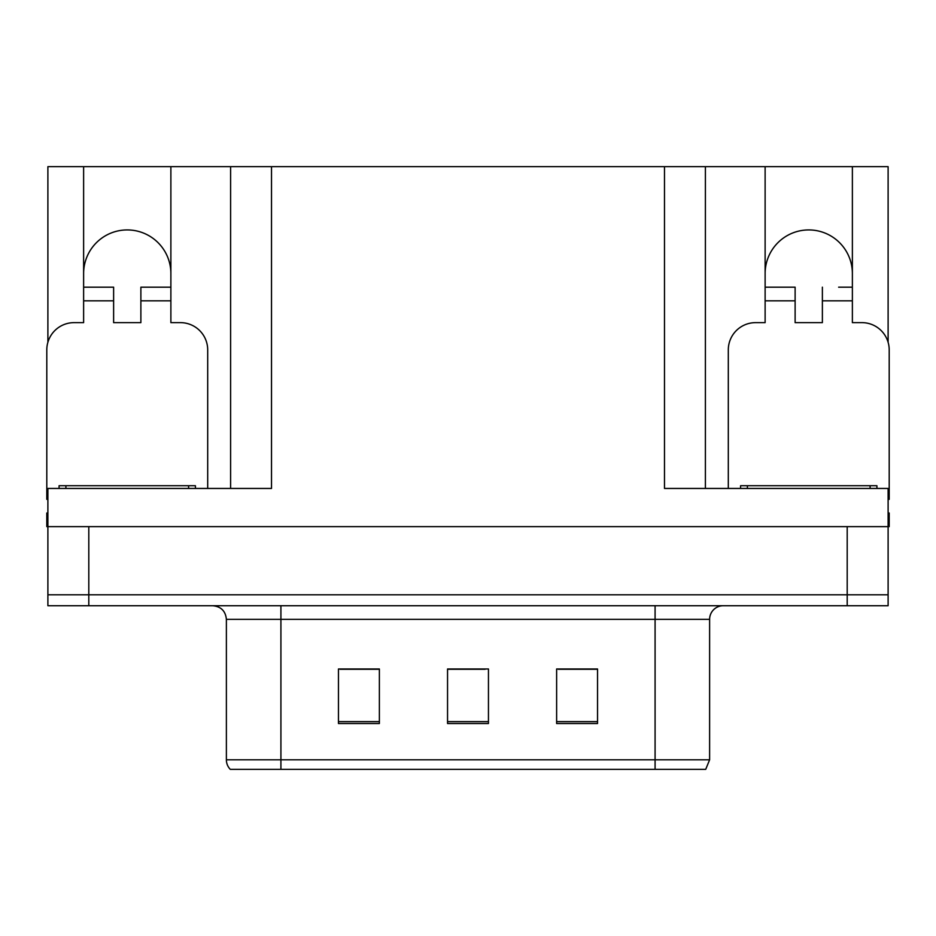 <?xml version="1.0" encoding="UTF-8"?>
<svg xmlns="http://www.w3.org/2000/svg" width="936" height="936" viewBox="0 0 936 936"><rect width="100%" height="100%" fill="white"/><g stroke="black" fill="none" stroke-linecap="round" stroke-linejoin="round"><path stroke-width="1.4" d="M852.38 273.558A43.629 43.629 0 0 0 808.751 229.928A43.629 43.629 0 0 0 765.121 273.558M83.62 273.558A43.629 43.629 0 0 1 127.249 229.928A43.629 43.629 0 0 1 170.879 273.558M47.888 499.379A27.273 27.273 0 0 0 46.8 499.356L46.8 349.912A27.273 27.273 0 0 1 74.073 322.639L83.62 322.639L83.62 300.83L113.619 300.83L113.619 322.639L140.88 322.639L140.88 300.83L170.879 300.83L170.879 166.655L664.49 166.655L664.49 488.452L888.112 488.452L888.112 526.629L47.888 526.629L47.888 594.805L88.803 594.805L47.888 594.805L47.888 605.721L88.803 605.721L88.803 594.805L847.197 594.805L88.803 594.805L88.803 526.629M47.888 512.998L46.8 512.998L46.8 526.629L47.888 526.629L47.888 488.452L271.51 488.452L271.51 166.655M113.619 300.83L113.619 287.188L83.62 287.188L83.62 166.655L47.888 166.655L47.888 342.284M88.803 605.721L888.112 605.721L888.112 594.805L847.197 594.805L888.112 594.805L888.112 526.629L889.2 526.629L889.2 512.998L888.112 512.998M728.302 488.452L728.302 349.912A27.273 27.273 0 0 1 755.574 322.639L765.121 322.639L765.121 300.83L795.12 300.83L795.12 322.639L822.381 322.639L822.381 300.83L852.38 300.83L852.38 166.655L888.112 166.655L888.112 342.284M230.607 166.655L230.607 488.452M664.49 166.655L705.393 166.655L705.393 488.452M705.393 166.655L765.121 166.655L765.121 300.83M852.38 166.655L765.121 166.655M83.62 166.655L170.879 166.655M709.617 759.798L705.721 769.345L655.083 769.345L655.083 759.798L709.617 759.798L709.617 619.351A13.63 13.63 0 0 1 723.259 605.721M226.383 759.798L280.917 759.798L280.917 769.345L655.083 769.345L230.279 769.345A13.63 13.63 0 0 1 226.383 759.798L226.383 619.351C225.576 611.068 221.025 606.528 212.741 605.721M597.542 723.528L597.542 668.983L556.627 668.983L556.627 723.528L597.542 723.528M379.373 723.528L379.373 668.983L338.458 668.983L338.458 723.528L379.373 723.528M488.452 723.528L488.452 668.983L447.548 668.983L447.548 723.528L488.452 723.528M371.183 669.263L360.465 668.983M340.014 669.263L379.373 669.263M589.387 668.983L578.67 669.263M558.207 669.263L597.542 669.263M447.548 669.263L485.152 669.263M464.701 669.263L453.983 669.263M170.879 300.83L170.879 322.639L180.426 322.639A27.273 27.273 0 0 1 207.698 349.912L207.698 488.452M170.879 287.188L140.88 287.188L140.88 300.83M83.62 287.188L83.62 300.83M59.073 488.452L59.073 485.725L195.425 485.725L195.425 488.452M795.12 300.83L795.12 287.188L765.121 287.188M852.38 300.83L852.38 322.639L861.927 322.639A27.273 27.273 0 0 1 889.2 349.912L889.2 499.356A27.273 27.273 0 0 0 888.112 499.379M852.38 287.188L838.633 287.188M822.381 287.188L822.381 300.83M778.869 287.188L795.12 287.188M740.575 488.452L740.575 485.725L876.927 485.725L876.927 488.452M847.197 526.629L847.197 605.721M655.083 605.721L655.083 619.351L226.383 619.351M709.617 619.351L655.083 619.351L655.083 759.798L280.917 759.798L280.917 605.721M488.452 721.633L447.548 721.633M379.373 721.633L338.458 721.633M597.542 721.633L556.627 721.633M188.604 485.725L188.604 488.452M65.894 485.725L65.894 488.452M870.106 485.725L870.106 488.452M747.396 485.725L747.396 488.452"/></g></svg>
